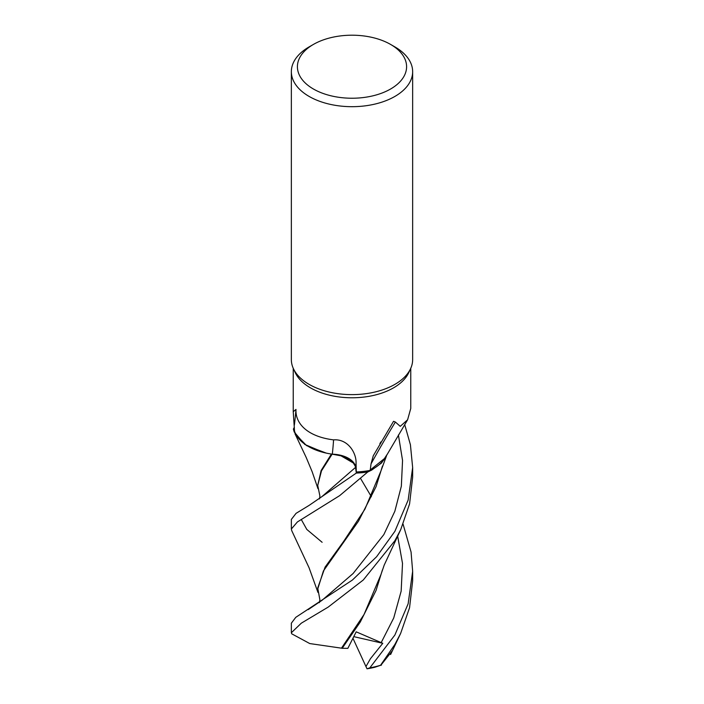 <?xml version="1.0" encoding="UTF-8"?>
<svg xmlns="http://www.w3.org/2000/svg" width="704" height="704" viewBox="0 0 704 704"><rect width="100%" height="100%" fill="white"/><g stroke="black" fill="none" stroke-linecap="round" stroke-linejoin="round"><path stroke-width="1.06" d="M319.405 602.642L319.871 599.72L317.724 587.981L325.09 567.116L343.543 541.552L364.918 509.186L380.934 470.967L386.443 456.051L385.66 457.582L367.858 471.918A60.614 34.998 180 0 1 356.33 473.044L355.406 466.55M355.362 466.382L352.431 461.481M352.405 461.454L343.842 456.35L331.716 454.089A50.151 28.952 180 0 1 324.201 452.628A50.151 28.952 180 0 1 294.518 431.112L293.242 411.726L295.988 409.42C295.143 423.817 307.956 436.682 333.573 439.877C347.864 438.689 356.506 452.901 356.066 463.241L356.277 471.97A58.758 33.924 180 0 0 370.198 470.395L371.043 463.857L373.27 455.778L393.545 421.309L395.384 422.039L400.25 426.334L407.607 419.778L410.758 408.47L410.758 368.289M295.002 433.796L306.601 445.632L326.295 453.112L306.601 445.632L294.985 433.761M294.369 427.222A60.65 35.015 180 0 0 293.392 429.123L293.41 429.176A60.614 34.998 180 0 1 294.369 427.293A60.614 34.998 180 0 0 293.41 429.176L294.219 431.992L304.806 444.453L324.201 452.628M390.597 44.431L394.891 46.904A60.65 35.015 180 0 1 412.65 71.667L412.65 359.603A60.65 35.015 180 0 1 410.608 368.614A60.65 35.015 180 0 1 394.891 384.366A60.65 35.015 180 0 1 336.257 393.422A60.65 35.015 180 0 1 293.392 368.614A60.65 35.015 180 0 1 291.35 359.603L291.35 71.667A60.65 35.015 180 0 1 309.109 46.904L313.403 44.431A54.586 31.513 180 0 1 390.597 44.431A54.586 31.513 180 0 1 390.597 89.003A54.586 31.513 180 0 1 313.403 89.003A54.586 31.513 180 0 1 313.403 44.431L309.109 46.904M410.608 368.614L408.778 372.583A58.758 33.924 180 0 1 393.545 387.842A58.758 33.924 180 0 1 336.75 396.616A58.758 33.924 180 0 1 295.222 372.583L293.392 368.614M412.65 71.667A60.65 35.015 180 0 1 394.891 96.43A60.65 35.015 180 0 1 328.786 104.016A60.65 35.015 180 0 1 291.35 71.667M333.573 439.877A1026.335 99.607 112.6 0 1 332.314 454.168A24.666 14.238 180 0 1 355.696 467.359L356.277 471.97M294.342 425.242A1045.15 101.438 112.6 0 0 295.442 415.474A1045.15 101.438 112.6 0 0 295.988 409.42M332.314 454.168A50.151 28.952 180 0 1 331.716 454.089M407.607 419.778L385.554 457.195A50.151 28.952 180 0 1 370.198 470.395M371.043 463.857A1045.15 961.858 -30.6 0 1 395.384 422.039M291.746 530.666L291.35 529.012L297.422 521.937L339.662 495.634L367.778 471.953L371.668 470.105L381.506 463.021L387.05 454.546M355.538 467.262L356.33 473.044L355.573 467.368C353.452 459.598 345.629 455.215 332.086 454.238L332.209 454.265M367.778 471.953A60.65 35.015 180 0 1 356.33 473.07L309.1 505.393L296.067 513.339L291.35 519.42L291.35 529.012M403.093 524.216L411.066 552.033L412.65 571.296L408.135 603.786L394.891 635.017L369.846 667.841L367.022 668.8L365.957 666.547L370.462 658.671L382.782 643.306L356.198 631.831L347.855 648.349L342.179 648.287L360.29 622.019L376.077 590.392L382.404 569.985M381.418 665.157L380.556 665.262A60.65 35.015 180 0 1 369.846 667.841M380.556 665.262L394.891 644.433L400.638 633.424L409.552 607.754L412.65 580.879L412.65 571.296M394.891 531.326L376.605 556.723L352.378 580.061L295.777 617.338L291.35 623.19L291.35 632.738L301.312 623.181L328.143 607.121L363.29 579.982L394.891 540.707L400.752 529.54L409.578 503.897L412.65 477.118L412.65 467.553L408.153 500.06L394.891 531.326M400.752 529.54L384.208 565.092L380.926 574.622L364.038 614.504L341.475 648.173L309.76 643.562L291.72 633.811L291.35 632.738M385.66 457.582L367.858 471.918A60.614 34.998 180 0 1 356.33 473.044L356.33 473.07M340.006 455.242L353.998 463.39M319.484 498.907L319.898 496.047L317.733 485.399L321.49 470.844L332.068 454.265M392.55 650.461L380.864 665.227L374.933 667.225A58.379 33.704 180 0 1 367.022 668.8M317.733 485.399L321.13 470.501L331.434 454.045M342.179 648.287L341.229 648.129M317.724 589.063L323.426 570.935L358.503 521.145L376.068 486.649L382.457 466.066M404.686 424.538L410.423 444.796L412.65 467.553M365.957 666.547L352.95 638.29M382.782 643.306L353.778 636.636M355.696 467.359A1018.389 98.842 112.6 0 0 356.066 463.241M355.555 467.377L322.001 496.549L309.1 505.393M322.124 542.3L306.812 529.434L301.242 519.446M381.11 642.77L393.738 617.971L401.157 591.122L402.512 563.438L397.646 536.034M308.176 609.629L322.001 600.327L353.1 573.522L383.847 534.582L394.847 511.254L401.35 486.174L402.547 460.434L398.402 434.966M293.242 411.726L293.242 368.289M379.878 443.678L380.908 441.91M400.638 633.424L390.597 654.518M317.953 488.629L312.162 471.75L306.178 457.415L295.046 433.875M371.369 496.725L360.677 478.658M317.962 592.425L309.056 567.741L291.711 530.596"/></g></svg>
